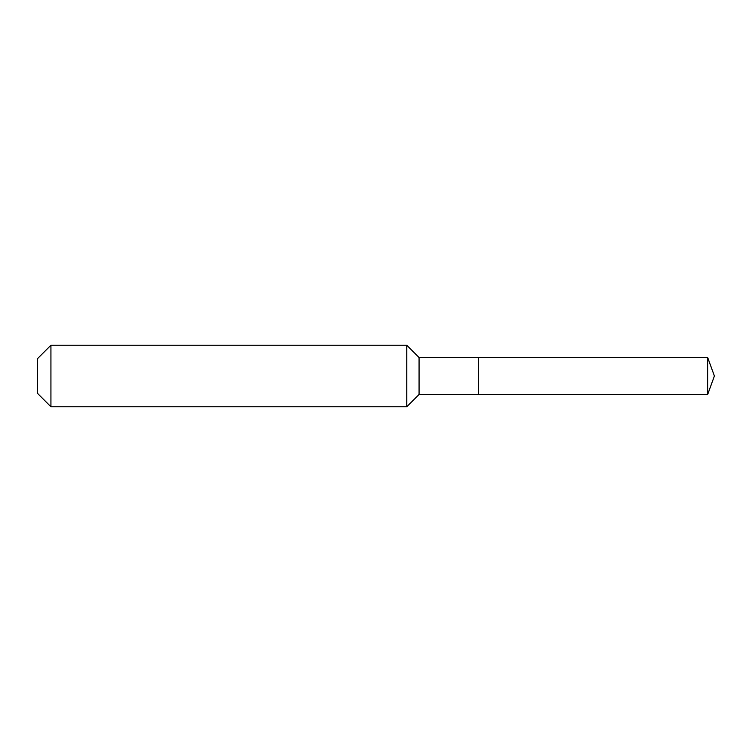 <?xml version="1.0" encoding="UTF-8"?>
<svg xmlns="http://www.w3.org/2000/svg" width="752" height="752" viewBox="0 0 752 752"><rect width="100%" height="100%" fill="white"/><g stroke="black" fill="none" stroke-linecap="round" stroke-linejoin="round"><path stroke-width="1.13" d="M707.679 394.462L707.679 357.538L714.4 376L707.679 394.462L478.545 394.462L707.679 394.462L714.4 376L707.679 394.462L478.545 394.462L478.545 357.538L419.071 357.538L406.766 345.234L50.929 345.234L37.6 358.563L37.6 393.437L50.929 406.766L50.929 345.234M714.4 376L707.679 357.538L478.545 357.538L478.545 394.462L419.071 394.462L419.071 357.538M419.071 394.462L406.766 406.766L406.766 345.234M406.766 406.766L50.929 406.766M707.679 357.538L478.545 357.538"/></g></svg>
